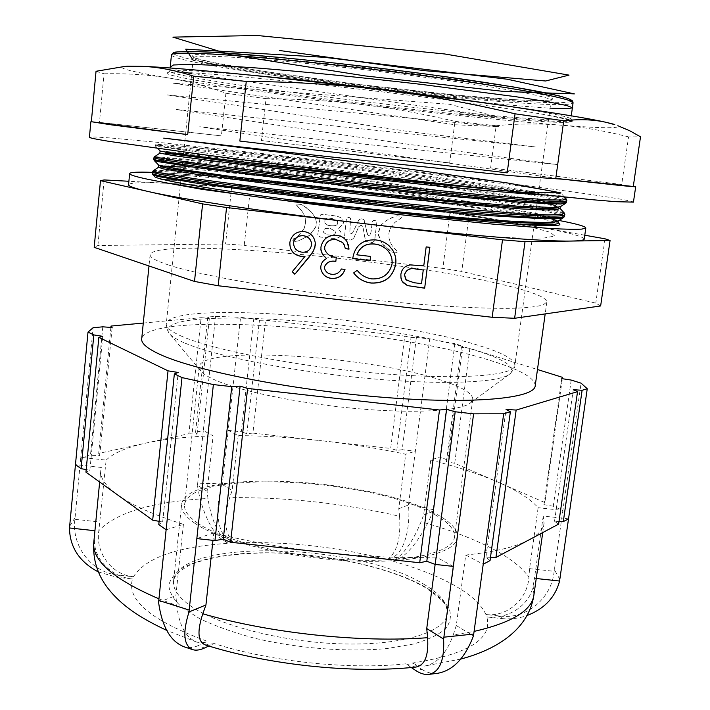 <?xml version="1.0" encoding="UTF-8"?>
<svg xmlns="http://www.w3.org/2000/svg" width="710" height="710" viewBox="0 0 710 710"><rect width="100%" height="100%" fill="white"/><g stroke="black" fill="none" stroke-linecap="round" stroke-linejoin="round"><path stroke-width="0.53" stroke-dasharray="3.55 2.66" d="M183.988 342.673C176.098 339.229 171.11 336.052 169.024 333.15L168.74 332.715C153.165 304.333 386.382 320.964 477.528 351.024C504.446 359.446 515.407 366.919 510.392 373.46L510.002 373.806C500.47 382.717 442.543 385.406 366.706 378.315C290.931 371.277 213.47 355.71 183.988 342.673M447.264 382.299C379.078 356.739 201.054 344.075 199.208 366.786L200.477 370.567C202.448 373.247 206.672 376.105 213.142 379.14C237.459 390.642 297.623 403.333 356.331 408.578C415.093 413.877 461.464 410.921 470.641 402.783L472.762 399.411C472.896 394.086 464.393 388.388 447.264 382.299M197.699 523.146C188.345 516.685 183.979 510.614 184.591 504.934C187.724 469.532 364.283 477.164 430.358 512.274C446.972 520.581 455.012 528.861 454.48 537.115C453.104 552.247 410.247 562.844 349.24 559.817C288.331 556.889 222.62 540.461 197.699 523.146M493.832 104.201C541.304 111.293 566.837 116.085 570.441 118.57L570.822 119.094C569.376 120.682 554.466 120.407 526.101 118.277C420.196 110.68 172.308 78.695 169.814 71.275L170.302 70.849C171.971 70.175 178.157 70.059 188.869 70.494L248.145 74.905M570.441 118.57L572.322 120.602C570.813 119.555 562.817 117.789 548.324 115.295C514.244 109.056 440.573 98.734 363.183 89.611C285.775 80.478 215.84 73.858 186.047 72.535C175.228 72.056 169.007 72.145 167.374 72.802C158.286 77.505 337.028 102.027 459.698 114.363L505.955 118.765C545.866 122.253 567.849 123.221 571.896 121.667L572.082 121.392C572.89 121.135 572.047 120.682 569.544 120.034L571.896 121.667M572.322 120.602L572.251 121.286L569.731 121.614C563.057 121.871 548.777 121.144 526.891 119.413L459.45 113.671L459.698 114.363M633.444 202.128C631.243 200.628 609.136 196.963 567.112 191.132C492.287 180.757 378.59 166.726 278.577 155.339L162.865 142.808L109.872 137.917L94.82 136.977L89.416 137.261M621.703 184.52L490.628 167.915L621.703 184.52L628.572 136.888L640.509 136.808M584.241 239.066C583.016 236.19 565.834 231.842 532.686 225.993C486.59 217.846 418.03 208.305 350.509 200.353L250.417 188.567L244.231 245.323L225.576 244L97.918 245.5L94.181 247.346M559.036 220.473L534.044 216.009C432.807 199.004 226.517 175.192 152.464 172.37M167.791 264.741C202.527 276.483 301.413 293.248 393.553 302.034C445.081 306.871 489.101 308.974 516.507 308.193C528.843 307.581 537.754 306.48 543.239 304.892L546.842 301.972C546.274 297.295 532.216 291.668 504.659 285.083C402.011 259.629 155.029 236.581 150.121 254.668C149.774 257.331 155.667 260.694 167.791 264.741M535.207 385.841C535.047 378.359 521.433 370.327 494.364 361.754C393.526 328.286 147.644 309.391 141.698 338.918M194.877 523.279C185.399 516.694 180.97 510.517 181.591 504.739C184.911 468.547 365.02 476.348 432.656 512.167C449.723 520.67 457.985 529.163 457.444 537.63C456.042 553.09 412.235 563.944 349.781 560.838C287.435 557.82 220.233 540.984 194.877 523.279M204.56 647.981L197.806 645.763L207.462 641.378C151.195 620.673 126.211 599.879 132.521 578.996L117.327 577.363L118.33 575.118L133.445 576.742C145.568 557.811 177.074 546.682 227.981 543.354L221.937 539.254L227.706 538.943L233.785 543.026C285.198 541.002 336.371 546.549 387.305 559.666L393.358 556.915L399.064 558.459C409.537 553.862 425.192 531.63 433.047 511.156L440.12 456.894L430.739 460.044L423.621 515.043L421.083 521.788C413.034 541.393 403.688 554.537 393.047 561.237C417.018 567.965 437.351 575.961 454.036 585.209C470.659 594.527 481.282 604.299 485.915 614.523L500.736 616.111L501.695 618.543L486.794 616.946C492.882 638.92 468.112 654.283 412.466 663.042L421.962 669.423L415.279 670.213M430.739 460.044C456.45 466.514 478.797 473.854 497.79 482.046L544.872 502.582L562.356 378.723M153.91 157.789C154.86 156.386 221.183 163.105 297.792 172.415C376.628 182.026 464.766 194.07 519.791 203.637C548.697 208.66 563.722 212.326 564.858 214.633M153.768 159.262C154.727 157.753 221.05 164.4 297.65 173.675C376.477 183.269 464.597 195.339 519.614 204.968C548.51 210.027 563.527 213.737 564.654 216.097M179.941 145.994C163.974 144.6 155.73 144.174 155.215 144.725L205.199 152.978C249.671 159.146 322.349 168.279 391.45 176.32C460.87 184.396 519.116 190.52 544.801 192.552C556.187 193.448 561.876 193.661 561.867 193.191C561.077 192.348 549.416 190.307 526.882 187.049C462.521 177.748 332.848 161.951 243.202 152.33L179.941 145.994C250.373 153.75 432.843 176.373 521.522 190.804C550.507 195.481 565.613 198.72 566.82 200.522M157.505 145.523L155.179 145.062C156.049 144.52 222.372 151.94 299.034 161.472C377.924 171.323 466.168 183.153 521.335 192.135C550.321 196.847 565.417 200.131 566.615 201.986M205.199 152.978L155.632 146.269L155.215 144.725M548.324 115.295L569.544 120.034M121.969 66.846C120.008 68.781 135.858 72.535 169.512 78.109C216.514 85.919 288.863 95.752 361.399 104.476C433.952 113.209 508.023 120.993 559.125 125.022C601.503 128.386 621.081 128.608 617.842 125.714M343.533 223.002L342.965 219.754C341.767 217.588 338.191 216.159 332.218 215.476L322.269 214.322L320.352 214.97L317.787 234.699L319.846 236.927L331.357 238.276C338.918 238.755 342.078 236.608 340.818 231.833L338.359 228.868L343.551 223.046L342.983 219.789C341.785 217.624 338.2 216.204 332.227 215.52L322.278 214.358L320.361 215.006L317.787 234.753L319.846 236.98L331.366 238.329C338.936 238.8 342.096 236.661 340.836 231.886L338.368 228.913L343.551 223.046M399.224 219.372L401.824 217.491L401.327 216.284L397.272 215.751L391.805 217.65L385.823 220.81L380.835 225.256L377.986 233.306L382.166 243.778L383.524 245.269L389.657 250.515L394.538 252.911L397.263 252.494L396.739 250.63L394.938 248.953C392.408 246.858 390.438 243.281 389.027 238.24L388.902 233.51C389.612 227.661 393.056 222.958 399.224 219.372L401.869 217.535L401.141 216.168L397.316 215.796L394.316 216.701L385.867 220.854L380.871 225.31L378.031 234.318L382.166 243.778M584.783 235.214L469.141 214.739L350.509 200.353C283.015 192.401 215.556 185.931 172.264 183.597L128.892 181.263M450.078 212.077L442.862 268.407L244.231 245.323M364.399 220.766L363.911 219.816C361.958 218.369 360.192 218.529 358.621 220.295L353.127 231.824C352.293 233.634 351.184 233.945 349.817 232.756L350.509 218.165C348.743 216.976 347.376 217.26 346.409 219.008L344.323 238.542L345.877 239.421L350.864 239.998L353.624 238.4L358.816 226.579L361.115 225.265L362.233 225.895L363.156 228.256L365.641 240.93L368.099 242.012L372.324 242.5L374.569 240.921L376.824 222.363L376.371 221.05C374.285 220.011 372.91 220.269 372.253 221.831L371.019 231.992C370.114 235.631 369.014 236.59 367.709 234.877L363.937 219.86C361.985 218.405 360.219 218.573 358.648 220.34L358.621 220.295M304.191 228.327C299.451 235.019 295.972 238.453 293.745 238.631L292.795 240.317L295.36 241.356L298.111 240.965L307.918 236.448L309.595 235.312L316.127 226.073L316.323 221.715L315.24 217.571L311.406 212.086L306.303 207.613L301.413 204.498L297.321 204.063L296.567 204.764L298.653 207.568C303.649 212.272 305.93 217.402 305.495 222.949L304.191 228.371C299.451 235.072 295.964 238.507 293.736 238.684L293.745 238.631M152.357 173.417C152.481 171.305 198.365 174.944 258.005 181.503L188.798 175.76C165.82 174.376 154.336 174.545 154.336 176.275M559.817 224.254C558.362 221.103 515.283 213.453 458.19 205.368L369.803 193.803L258.005 181.503M152.508 171.953C153.857 168.82 264.466 179.763 369.803 193.803M250.417 188.567L231.7 186.792L172.264 183.597C144.512 182.079 129.948 182.461 128.554 184.724M110.884 327.425L98.681 453.415L188.887 433.712L201.125 317.681L209.37 318.328L207.808 317.059L215.538 316.34L240.548 317.334L253.789 318.852L241.302 431.813L228.203 430.349L240.548 317.334M143.287 323.059L201.125 317.681M102.799 326.822L90.463 455.208L80.78 457.32L93.108 327.718M227.706 538.943C216.932 532.056 214.873 506.372 222.292 484.531L228.203 430.349L238.196 435.603C265.283 435.869 293.221 437.6 322.003 440.795L252.902 433.1L265.513 320.192L404.762 336.114L390.686 448.436L322.003 440.795C350.793 444.007 378.687 448.489 405.703 454.222L398.78 508.75L399.57 516.276C343.143 503.257 286.503 497.053 229.649 497.666C223.313 518.841 224.688 533.964 233.785 543.026M404.762 336.114L410.992 337.605L416.388 337.445L402.188 449.723L415.35 451.187L429.692 338.963L454.87 343.693L462.742 346.152L461.429 347.11L469.86 348.379L537.47 369.519M416.388 337.445L429.692 338.963M469.86 348.379L454.719 463.257L497.79 482.046C516.756 490.282 530.21 498.828 538.127 507.703L529.562 568.63L528.897 577.248C521.362 566.615 508.049 556.507 488.95 546.922C469.834 537.39 447.211 529.012 421.083 521.788M454.87 343.693L440.12 456.894L447.779 460.231L462.742 346.152M207.808 317.059L195.587 432.248L203.335 430.553L215.538 316.34M571.204 380.072L553.276 506.248L562.87 510.428L581.082 383.16M411.303 667.524L405.818 663.814C349.906 670.027 270.608 661.711 214.171 643.562L208.829 646.02M399.064 558.459L393.047 561.237M118.33 575.118C91.466 572.73 71.284 545.963 74.914 519.294L80.78 457.32L106.136 460.115L98.841 530.681C95.22 552.345 111.337 574.772 133.445 576.742M222.434 483.102L197.637 483.856L203.335 430.553L213.098 435.86L207.116 491.302L207.959 498.464C152.854 501.571 116.484 512.309 98.841 530.681M433.242 509.727L408.649 503.567L415.35 451.187L405.703 454.222M559.844 579.413L554.395 569.713L562.87 510.428L538.127 507.703M253.789 318.852L259.434 320.281L265.513 320.192M74.914 519.294L100.092 522.028M106.136 460.115C113.733 452.856 127.01 447.176 145.958 443.084C164.924 439.037 187.307 436.632 213.098 435.86M207.116 491.302L197.495 485.294C200.211 506.976 211.296 532.296 221.937 539.254M227.981 543.354C217.872 534.426 211.198 519.463 207.959 498.464M222.292 484.531L232.143 490.468L229.649 497.666M238.196 435.603L232.143 490.468M398.78 508.75L408.463 504.979C410.699 527.681 404.088 552.327 393.358 556.915M387.305 559.666C396.917 552.717 400.999 538.26 399.57 516.276M433.047 511.156L423.621 515.043M529.562 568.63L554.137 571.302C551.883 597.651 527.113 619.386 500.736 616.111M485.915 614.523C507.41 617.23 527.716 599 528.897 577.248M501.695 618.543C510.33 619.422 518.761 618.428 526.98 615.561M536.245 578.508L534.452 578.313L533.112 585.794C530.192 604.565 508.431 619.59 486.794 616.946M568.55 518.841L543.239 516.063L544.055 523.252C543.256 529.314 538.251 534.852 529.03 539.857C515.886 546.904 494.79 551.963 465.733 555.042L456.281 625.554L453.202 635.015L474.094 631.403M543.239 516.063L534.452 578.313M456.281 625.554L473.455 635.903M437.245 673.364C431.786 673.87 426.692 672.556 421.962 669.423M412.466 663.042L418.101 665.616L424.225 666.104C436.863 663.974 446.528 653.608 453.202 635.015M415.59 667.107L405.818 663.814M453.308 566.394L436.109 557.039L435.141 564.414M436.109 557.039C402.375 558.291 365.508 556.791 325.508 552.54C285.482 548.129 248.243 541.579 213.781 532.908L212.973 540.346M214.171 643.562L205.43 644.964M166.122 529.811L183.428 524.353C153.511 514.821 131.554 504.996 117.558 494.888C105.55 486.066 99.968 477.901 100.793 470.393L93.782 542.52M183.428 524.353L175.885 595.601L176.772 605.568C179.151 625.608 185.878 637.82 196.963 642.204L202.208 642.763L207.462 641.378M98.406 571.985L117.327 577.363M132.521 578.996C110.503 576.99 92.619 557.572 94.625 538.402M197.806 645.763C193.298 647.804 188.745 648.15 184.165 646.819M158.578 602.346L175.885 595.601M101.397 467.473L75.464 464.624M86.185 469.594L89.886 470.26L85.945 472.159M159.111 521.353L162.661 522.019L158.783 524.53M213.781 532.908L196.839 538.597M465.733 555.042L483.226 564.219M490.042 560.598L485.933 557.155L490.495 557.288M558.619 524.122L554.528 521.3L559.001 521.477M554.395 569.713L554.137 571.302M553.276 506.248L543.966 504.641L544.872 502.582M454.719 463.257L446.395 461.855L447.779 460.231M408.649 503.567L408.463 504.979M402.188 449.723L396.783 450.362L390.686 448.436M252.902 433.1L246.832 433.677L241.302 431.813M98.681 453.415L99.711 455.651L90.463 455.208M195.587 432.248L197.069 434.147L188.887 433.712M197.637 483.856L197.495 485.294M446.395 461.855L461.429 347.11M543.966 504.641L561.752 378.625M197.069 434.147L209.37 318.328M99.711 455.651L112.136 327.523M246.832 433.677L259.434 320.281M396.783 450.362L410.992 337.605M554.528 521.3L573.263 389.683M485.933 557.155L506.044 409.421M162.661 522.019L178.183 372.475M89.886 470.26L102.764 336.327M469.141 214.739L461.766 271.451L442.862 268.407M231.7 186.792L225.576 244M104.13 179.932L97.918 245.5M600.642 305.957L595.779 303.143L461.766 271.451M605.009 238.8L595.779 303.143M96.036 71.275L104.024 73.787L99.462 122.368L221.387 135.867L99.462 122.368M104.024 73.787C127.489 73.325 149.322 74.772 169.512 78.109C189.685 81.606 208.474 86.655 225.886 93.258L221.387 135.867M225.886 93.258L266.028 98.646L261.44 140.518L449.678 162.927L261.44 140.518M266.028 98.646C298.076 98.823 329.866 100.767 361.399 104.476C392.905 108.355 424.092 113.973 454.977 121.357L449.678 162.927M454.977 121.357L496.175 125.741L490.628 167.915M496.175 125.741C516.037 123.673 537.017 123.434 559.125 125.022C581.002 126.753 604.157 130.711 628.572 136.888M292.245 271.611L304.998 256.319M290.133 241.054L290.257 240.53C292.627 234.105 297.277 231.096 304.182 231.513L304.182 231.575M304.182 231.513C310.563 232.64 314.255 236.403 315.258 242.793L315.302 243.574M293.683 242.225L293.594 242.829C293.789 248.127 296.576 251.216 301.954 252.094C307.208 252.405 310.403 250.018 311.539 244.923L311.592 244.062M324.47 267.954L324.514 268.318C325.677 271.85 328.171 273.811 331.987 274.202L332.005 274.308M331.987 274.202C336.22 274.504 339.327 272.738 341.306 268.912L341.324 269.001M341.306 268.912L345.007 269.427M320.76 268.158L320.813 266.49M320.805 266.392C321.319 262.762 323.245 260.135 326.582 258.52M320.885 249.37L320.938 247M320.938 246.92C322.926 238.702 328.189 234.833 336.717 235.312L336.735 235.383M336.717 235.312C341.288 235.791 344.749 237.983 347.101 241.87L348.113 244.213M344.829 246.423L345.335 248.686M324.665 248.713L324.763 249.325C326.777 254.295 330.62 256.905 336.291 257.153L336.309 257.242M353.624 272.826L357.174 270.306M357.139 270.217C360.893 274.956 365.748 277.814 371.694 278.799L371.729 278.906M371.694 278.799C382.583 279.243 389.355 274.238 392.009 263.809L392.062 263.898M392.009 263.809L391.609 257.819L389.124 252.343M356.864 254.748L370.576 256.425M352.675 258.52C354.831 245.5 362.455 239.27 375.546 239.847L375.59 239.918M375.546 239.847C380.613 240.344 385.06 242.243 388.885 245.545L391.742 248.775M402.224 281.355L400.822 274.255C401.665 268.824 404.815 265.682 410.273 264.839L423.701 265.717L426.089 246.814L429.852 247.32M405.596 279.163L413.983 282.633L421.456 283.503L423.169 269.906M382.202 243.832L392.009 251.961L394.582 252.964L397.307 252.556L396.739 250.63M396.783 250.692L394.982 249.006C392.452 246.911 390.482 243.344 389.062 238.294L388.947 233.555C389.657 227.715 393.091 223.002 399.268 219.417M358.648 220.34L353.145 231.877C352.311 233.679 351.21 233.989 349.835 232.8L350.536 218.201C348.761 217.02 347.394 217.296 346.427 219.044L344.341 238.595L345.894 239.474L350.882 240.051L353.624 238.4M353.651 238.453L358.816 226.579M358.834 226.623L361.142 225.31L362.26 225.949L363.156 228.256M363.183 228.3L365.322 240.184M365.348 240.237L365.668 240.983L368.126 242.066L372.351 242.563L374.605 240.974L376.85 222.407L376.406 221.094C374.321 220.056 372.945 220.313 372.288 221.875L371.055 232.046C370.15 235.676 369.04 236.643 367.745 234.93L366.892 232.818M366.928 232.862L364.425 220.81M327.984 225.354L332.049 225.833C336.593 225.949 338.395 224.484 337.454 221.431L332.218 218.556L329.333 218.21C326.467 217.828 324.967 218.866 324.843 221.343L324.914 223.144L327.984 225.354L332.04 225.789C336.575 225.904 338.377 224.44 337.445 221.387L332.209 218.511L329.325 218.174C326.458 217.784 324.958 218.822 324.834 221.298L324.905 223.1L327.976 225.31M326.804 234.77L330.185 235.17C334.188 235.258 335.901 234.007 335.333 231.407L330.691 228.7L328.064 228.389C325.349 228.087 323.875 228.993 323.618 231.105L323.654 232.436L326.804 234.77L330.177 235.117C334.17 235.205 335.892 233.954 335.324 231.353L330.674 228.647L328.055 228.345C325.349 228.043 323.866 228.948 323.618 231.052L323.645 232.392L326.795 234.717M293.736 238.684L292.786 240.37L295.351 241.409L298.111 241.018L309.595 235.312M309.595 235.365L315.897 227.058L316.323 221.76L315.24 217.615L311.406 212.121L304.128 206.104L301.404 204.524L297.312 204.098L296.54 205.163L298.653 207.568C303.649 212.308 305.93 217.438 305.486 222.993L304.191 228.371M193.218 60.279C265.354 77.674 476.339 104.042 549.948 108.142M170.222 67.139C171.82 68.559 177.269 70.37 186.579 72.562M191.833 73.76L496.805 116.706L449.9 104.343L173.151 83.176L455.208 124.791L498.846 126.629L167.214 94.945L409.688 131.714L535.242 146.908L175.814 109.429C298.724 128.909 425.698 147.263 556.729 164.507L199.723 126.762L315.284 144.316L562.906 179.222M183.65 153.901C256.159 161.055 465.671 187.227 537.239 201.294M182.301 167.143C254.863 172.858 464.162 199.004 535.447 214.464M162.155 182.106C156.741 180.571 157.345 179.772 163.992 179.719M177.003 180.118C230.972 183.127 369.413 199.199 465.387 214.766C491.906 219.186 514.111 223.339 532.003 227.218L550.197 232.285L554.847 236.031L543.975 238.036L516.685 237.957L473.96 235.649M182.514 336.629C171.279 331.765 165.865 327.505 166.291 323.849C170.143 299.753 391.095 317.37 479.827 345.823C503.062 352.941 514.732 359.464 514.856 365.41C514.448 375.714 460.249 380.178 380.107 373.495C300.082 366.892 213.843 350.314 182.514 336.629M171.447 54.936C173.737 64.654 421.829 97.456 528.089 103.456C556.551 105.186 571.55 104.974 573.077 102.826M571.231 101.246C567.902 103.039 553.17 103.154 527.033 101.61C465.156 97.909 359.562 86.265 277.858 74.408C243.406 69.34 214.296 64.432 194.256 60.226C182.71 57.572 175.787 55.38 173.488 53.64L177.615 51.91L192.552 51.502M512.318 101.104C418.394 95.965 194.247 66.296 193.466 57.838C193.537 56.587 199.59 56.072 211.633 56.303C245.181 56.898 334.925 65.435 416.797 76.21C498.802 86.966 552.495 97.119 550.995 100.474C549.771 102.346 536.884 102.559 512.318 101.104M513.836 99.64L534.222 100.492C544.721 100.571 550.978 100.075 553.001 98.992L549.167 96.525L535.597 92.939L480.084 83.026C442.587 77.301 396.712 71.24 350.42 65.924L266.348 57.545L210.133 54.137L196.137 54.43L191.869 55.93L196.75 58.46L209.823 61.814L255.564 70.148L353.686 83.878L457.568 95.238L513.836 99.64M181.893 607.343L199.528 618.587C214.722 625.829 232.747 632.291 253.603 637.971C296.993 648.425 347.66 652.366 387.048 648.514L413.158 644.094C427.695 639.914 438.523 634.784 445.649 628.705C450.513 622.262 451.64 615.472 449.022 608.337C444.416 601.184 436.765 594.234 426.071 587.49C385.495 564.139 306.924 549.691 245.926 553.338C219.807 555.238 199.164 559.826 184.014 567.104C175.583 572.366 170.524 578.393 168.829 585.173C169.291 592.291 173.648 599.675 181.893 607.343M423.311 583.922C440.085 593.649 448.09 603.562 447.327 613.653C445.516 632.095 401.638 646.038 339.602 643.801C277.663 641.689 211.225 623.256 186.375 602.772C177.083 595.166 172.805 587.907 173.551 581.011C177.571 537.807 356.855 542.813 423.311 583.922M544.801 192.552C523.288 191.363 488.214 188.354 439.579 183.508M160.114 150.955L209.707 155.561C251.171 160.203 305.699 166.743 363.946 174.358L483.732 191.141L539.928 200.602L555.77 204.214L560.19 206.841M158.756 165.226L164.8 164.809L207.551 168.323C249.095 172.503 303.942 178.84 362.526 186.49C405.65 192.144 445.747 197.912 482.835 203.788L538.846 213.958L554.324 218.005L558.131 221.094M157.806 148.532L155.632 146.269L206.77 151.47C249.245 156.351 304.909 163.078 364.372 170.835L486.776 187.822L544.446 197.291L560.838 200.859L565.87 203.193L565.417 203.477M154.381 160.664L160.682 160.371L204.604 164.214C247.16 168.616 303.152 175.148 362.952 182.94C406.972 188.7 447.957 194.531 485.897 200.451L543.381 210.639L559.4 214.651L563.829 217.429L563.243 217.801M153.085 174.988L152.792 174.687C153.511 173.533 165.51 173.888 188.798 175.76M526.882 187.049C549.291 190.715 561.06 193.226 562.187 194.611C562.56 195.445 556.755 195.578 544.774 195.019M159.91 153.147L209.397 157.664C249.698 162.102 302.132 168.332 358.745 175.698C413.353 182.816 468.192 190.582 508.52 197.194L552.007 205.51L559.977 208.305M158.57 167.214L166.122 167.107L208.713 170.56C248.979 174.562 301.173 180.544 357.458 187.839C398.913 193.253 437.875 198.809 474.351 204.515L531.826 214.677L549.824 218.92L557.962 222.195M243.202 152.33C361.914 166.522 562.24 193.12 566.429 199.199M154.753 156.59L207.089 161.001C249.05 165.492 303.454 171.909 361.709 179.488L482.125 196.439L540.177 206.353L557.625 210.32L564.441 213.177M153.475 170.622C163.957 167.782 340.977 187.156 458.19 205.368M75.038 517.67L69.624 526.305M533.911 594.998L533.112 585.794M158.934 598.832L176.772 605.568M459.45 113.671L505.955 118.765M569.731 121.614L572.251 121.286M168.74 332.715C166.459 328.206 165.643 325.242 166.291 323.849L193.395 57.137C200.61 64.885 421.394 95.122 513.703 99.622C543.878 101.548 554.359 99.551 550.658 99.879L551.226 99.799L514.856 365.41C515.149 366.919 513.667 369.608 510.392 373.46M200.477 370.567L169.024 333.15M199.208 366.786L184.591 504.934M570.822 119.094L571.275 115.828M546.842 301.972L545.182 313.909M457.444 537.63L447.327 613.653C447.753 612.544 447.389 610.343 446.226 607.05C446.102 603.527 438.922 596.906 424.678 587.205C389.896 567.121 324.745 553.179 268.327 552.93C235.232 553.099 209.175 557.093 190.156 564.911C177.34 571.692 174.385 576.422 173.551 581.011L181.591 504.739M564.414 197.016L562.187 194.611L561.867 193.191M544.055 523.252L542.742 532.571M100.793 470.393L99.657 482.019M460.763 659.058L424.225 666.104M196.963 642.204L166.673 630.356M192.17 649.464L193.191 649.792M427.997 674.473L429.284 674.331M150.121 254.668L148.985 265.966M169.814 71.275L170.143 67.991M170.302 70.849L167.374 72.802M472.762 399.411L454.48 537.115M470.641 402.783L510.002 373.806"/><path stroke-width="1.06" d="M248.145 74.905C316.678 81.082 425.769 94.084 493.832 104.201M111.124 124.827L187.706 134.625L91.341 121.721L111.124 124.827M90.862 121.765L89.416 137.261C89.229 137.829 95.93 139.222 109.544 141.441L207.648 155.233C269.01 163.247 347.252 172.849 421.057 181.387L521.362 192.561L593.32 199.794L615.836 201.684L633.444 202.128L635.69 186.73L555.788 178.414C609.464 184.449 636.098 187.227 635.69 186.73M617.842 125.714L629.983 130.888L640.509 136.808L633.32 186.224M613.396 124.126L606.056 122.315C593.382 119.484 579.271 118.978 563.731 120.78L555.788 178.414M563.731 120.78L515.052 113.813L507.188 172.867L239.856 141.059L507.188 172.867M614.824 124.694L606.056 122.315C578.57 115.961 487.45 102.444 382.086 89.762C337.223 84.446 291.952 81.668 246.263 81.41L239.856 141.059M246.263 81.41L193.697 76.183L187.706 134.625M128.892 181.263L104.13 179.932L100.483 180.651L147.627 191.38C180.544 199.084 270.075 212.663 365.029 223.739C460.098 234.921 543.798 241.666 570.902 241.054C579.688 240.912 584.135 240.246 584.241 239.066L585.812 227.954C585.475 226.339 576.555 223.845 559.036 220.473M152.464 172.37C137.793 171.811 130.187 172.21 129.646 173.559C129.424 174.766 135.814 176.746 148.807 179.497L169.699 183.473L232.942 193.448C284.453 200.859 348.93 209.006 409.555 215.707L492.11 224.04L551.83 228.593C565.87 229.277 575.925 229.436 582.005 229.09L585.812 227.954M148.985 265.966L141.698 338.918C141.192 343.241 146.872 348.219 158.729 353.837C192.703 370.194 290.31 389.861 381.767 397.201C473.33 404.629 534.71 398.416 535.207 385.841L545.182 313.909M564.654 216.097C565.533 219.86 502.724 216.621 406.741 207.027C310.19 197.451 207.595 184.316 170.968 177.873C158.534 175.69 152.33 174.198 152.357 173.417L152.792 174.687L157.478 176.391L193.475 182.727L264.182 192.33L354.734 202.936C403.351 208.154 450.167 212.583 486.723 215.485L543.221 218.751C554.874 218.849 561.743 218.414 563.829 217.429L564.858 214.633C565.746 218.307 502.946 214.979 406.954 205.359C310.385 195.756 207.773 182.674 171.128 176.32C158.685 174.154 152.481 172.699 152.508 171.953L153.475 170.622M566.82 200.522L566.82 200.522C567.831 203.362 505.059 199.102 408.951 189.233C312.258 179.373 209.423 166.832 172.645 161.294C160.158 159.413 153.919 158.241 153.91 157.789L153.768 159.262C153.768 159.741 160.007 160.948 172.486 162.856C209.255 168.483 312.063 181.077 408.738 190.91C504.846 200.752 567.618 204.915 566.615 201.986L566.429 199.199L562.497 200.069L549.221 199.892L494.604 196.04L362.109 182.958L269.418 172.441L196.59 163.371L159.404 157.895L154.753 156.59M515.052 113.813C471.236 103.305 426.914 95.291 382.086 89.762C276.864 77.008 177.598 67.548 141.947 66.332L127.241 66.163L121.969 66.846M371.099 283.077C363.911 282.092 358.097 278.711 353.66 272.924L357.174 270.306C360.928 275.054 365.783 277.921 371.729 278.906C382.637 279.341 389.408 274.344 392.062 263.898C392.532 258.449 390.855 253.763 387.03 249.831C383.595 246.556 379.504 244.639 374.756 244.098C366.005 243.246 360.05 246.823 356.89 254.828L370.576 256.425L370.07 260.632L352.701 258.609C354.858 245.58 362.49 239.341 375.59 239.918C380.666 240.415 385.113 242.314 388.938 245.624L392.435 249.769C395.284 254.162 396.393 258.955 395.763 264.164C392.808 277.317 384.589 283.618 371.099 283.077L371.055 282.97C363.902 281.994 358.115 278.639 353.686 272.906M309.24 256.976L294.819 274.255L292.236 271.708L304.998 256.399L300.685 256.301C293.301 254.766 289.689 250.231 289.849 242.696L290.239 240.601C292.618 234.176 297.259 231.167 304.182 231.575C310.563 232.711 314.255 236.474 315.258 242.873L314.876 247.408L312.595 252.503L294.819 274.255M129.646 173.559L128.554 184.724C128.315 186.18 134.669 188.398 147.627 191.38L202.607 203.903L226.552 207.515L502.502 239.847L492.163 317.281L514.626 318.284L600.642 305.957L610.059 240.521L605.009 238.8L584.783 235.214M226.552 207.515L218.201 285.757L492.163 317.281M332.005 274.308C336.238 274.601 339.344 272.835 341.324 269.001L345.007 269.427C342.69 275.755 338.208 278.781 331.561 278.506C325.704 277.645 322.127 274.38 320.813 268.708L320.813 266.49C321.328 262.851 323.254 260.224 326.591 258.609L322.544 254.588L321 250.355L320.938 247C322.935 238.773 328.197 234.904 336.735 235.383C341.306 235.862 344.776 238.054 347.128 241.95L349.027 249.112L345.335 248.686L344.119 244.568L342.788 242.625L336.176 239.598C330.168 238.977 326.334 241.471 324.674 247.08L324.772 249.405C326.786 254.375 330.629 256.993 336.309 257.242L335.821 261.449C330.345 260.49 326.573 262.31 324.497 266.933L324.523 268.407C325.686 271.948 328.18 273.918 332.005 274.308M429.852 247.32L424.669 288.207L407.433 285.597L403.156 282.633L402.064 281.089L400.972 278.142L400.884 274.353C401.727 268.912 404.886 265.771 410.344 264.928L423.781 265.806L426.169 246.894L429.852 247.32M153.085 174.988L154.336 176.275C154.212 179.381 210.187 189.401 298.502 200.912C375.714 211.048 463.799 220.402 512.079 223.836C544.96 226.135 560.873 226.277 559.817 224.254L558.202 222.505C559.933 225.008 544.561 225.452 512.079 223.836M502.502 239.847L525.018 241.693L610.059 240.521M168.03 370.833L98.85 337.356L85.945 472.159L152.685 520.146L168.03 370.833L178.183 372.475L174.358 373.895L158.783 524.53L166.122 529.811L181.991 377.587L174.358 373.895M98.85 337.356L102.764 336.327L93.835 334.925L81.091 468.671L75.464 464.624L88.004 332.102L93.108 327.718L102.799 326.822L112.136 327.523L111.017 326.059L143.287 323.059M93.835 334.925L88.004 332.102M110.884 327.425L111.017 326.059M526.98 615.561C544.446 608.789 555.318 597.279 559.578 581.037L587.25 388.76L582.111 390.296L573.263 389.683L577.541 391.663L558.619 524.122L495.953 557.448L516.161 410.06L506.044 409.421L510.366 411.8L503.674 413.797L473.605 413.841L455.199 411.764L435.168 564.423L453.308 566.394L473.605 413.841M577.541 391.663L516.161 410.06M582.111 390.296L563.296 521.637L568.55 518.841M455.199 411.764L446.599 409.368L439.508 409.998L419.699 562.746L230.599 542.254L247.63 388.423L240.104 386.133L231.762 386.639L213.373 384.571L181.991 377.587M439.508 409.998L247.63 388.423M537.47 369.519L562.551 377.365L561.752 378.625L571.204 380.072L581.082 383.16L587.25 388.76M562.356 378.723L562.551 377.365M510.366 411.8L490.042 560.598L483.226 564.219L503.674 413.797M231.762 386.639L214.961 540.558L196.839 538.597L213.373 384.571M208.829 646.02L204.56 647.981C200.149 649.996 196.359 650.6 193.191 649.792C183.739 646.18 182.337 633.568 188.984 611.967L205.935 604.964L202.794 613.777C270.066 633.284 361.346 642.923 427.589 637.695C428.778 655.818 424.775 665.625 415.59 667.107C352.959 673.888 268.158 664.968 205.43 644.964C197.833 641.991 196.963 631.589 202.794 613.777M435.141 564.414L426.737 628.519L443.626 639.071C444.549 660.974 439.339 672.778 427.997 674.473C424.021 674.678 419.779 673.257 415.279 670.213L411.303 667.524M192.17 649.464L184.165 646.819C170.489 641.547 161.96 626.726 158.578 602.346L166.122 529.811M158.765 600.456L189.171 610.059L196.839 538.597M94.927 530.716L69.491 527.965L75.464 464.624M443.626 639.071L453.308 566.394M443.892 637.181L473.73 634.048L483.226 564.219M559.578 581.037L536.245 578.508M473.73 634.048L473.455 635.903C464.917 658.285 452.847 670.772 437.245 673.364L429.284 674.331M426.737 628.519L427.589 637.695M212.973 540.346L205.935 604.964M69.491 527.965C69.731 547.161 79.369 561.832 98.406 571.985M81.091 468.671L86.185 469.594M152.685 520.146L159.111 521.353M189.171 610.059L188.984 611.967M214.961 540.558L223.277 539.183L230.599 542.254M419.699 562.746L426.808 561.255L435.168 564.423M490.495 557.288L495.953 557.448M559.001 521.477L563.296 521.637M426.808 561.255L446.599 409.368M223.277 539.183L240.104 386.133M100.483 180.651L94.181 247.346L194.504 281.435L218.201 285.757M202.607 203.903L194.504 281.435M525.018 241.693L514.626 318.284M193.697 76.183C175.468 70.272 158.215 66.989 141.947 66.332L122.839 66.767L96.036 71.275L91.341 121.721M294.836 274.158L292.28 271.646M300.685 256.301L304.998 256.399M300.694 256.212C293.31 254.677 289.698 250.151 289.866 242.625L289.849 242.696M289.866 242.625L290.133 241.054M315.302 243.574L315.222 245.58M315.213 245.5L313.527 250.808L309.24 256.887M311.592 244.062L311.592 243.699C310.856 239.119 308.167 236.457 303.498 235.711C298.626 235.374 295.369 237.459 293.727 241.977L293.683 242.225M293.576 242.909C293.78 248.207 296.567 251.305 301.945 252.174C307.208 252.485 310.403 250.097 311.539 244.994L311.592 243.778C310.856 239.19 308.158 236.528 303.498 235.782C298.608 235.445 295.351 237.53 293.718 242.057L293.576 242.909M344.953 269.427C342.619 275.693 338.155 278.684 331.543 278.4L331.561 278.506M331.543 278.4C325.695 277.539 322.118 274.282 320.813 268.611L320.76 268.158M322.544 254.588L326.591 258.609M322.535 254.508L320.885 249.37M348.113 244.213L349.027 249.112M349 249.032L345.326 248.606M344.829 246.423L342.788 242.625M342.77 242.554L336.176 239.598M336.158 239.527C330.15 238.906 326.316 241.4 324.665 247L324.674 247.08M324.665 247L324.665 248.713M336.283 257.233L335.821 261.449M335.803 261.351C330.327 260.401 326.564 262.221 324.488 266.836L324.497 266.933M324.488 266.836L324.47 267.954M389.124 252.343L386.977 249.742C383.542 246.477 379.451 244.568 374.711 244.018L374.756 244.098M374.711 244.018C365.969 243.166 360.014 246.743 356.864 254.748L356.89 254.828M370.522 256.416L370.07 260.632M370.025 260.543L352.719 258.529M391.742 248.775L392.435 249.769M392.381 249.689C395.221 254.073 396.331 258.875 395.701 264.076L395.763 264.164M395.701 264.076C392.754 277.219 384.536 283.521 371.055 282.97M429.754 247.311L424.669 288.207M424.589 288.1L407.433 285.597M407.362 285.491L402.224 281.355M404.496 274.663L406.218 279.971L414.063 282.74L421.536 283.609L423.249 270.004L416.024 268.983C410.211 267.581 406.368 269.48 404.496 274.663L405.596 279.163M416.024 268.983L416.095 269.081C410.282 267.679 406.439 269.578 404.558 274.761M423.249 270.004L416.095 269.081M279.562 50.499L424.127 70.636L545.626 80.993L569.021 75.109L444.779 53.978L257.233 35.5L172.894 37.124L230.572 54.706L365.153 75.917L503.851 91.448L574.425 93.897L507.348 79.236L324.275 57.315L185.745 49.176L193.218 60.279M549.948 108.142L566.669 108.71L572.801 107.858L566.82 105.533L547.836 101.761L515.992 96.729L421.021 84.348C365.215 77.852 307.235 72.029 259.425 68.178L218.547 65.409L189.508 64.353L173.453 64.992L170.222 67.139M186.579 72.562L191.833 73.76M562.906 179.222L510.33 175.618C419.69 166.566 325.819 156.573 228.718 145.63L163.717 138.13L288.145 153.316L405.153 168.492L508.786 183.162L560.234 192.738L522.196 192.224L393.517 180.109L244.435 163.415L165.359 153.103L183.65 153.901M537.239 201.294L554.696 205.296L558.584 207.852L546.931 208.642L518.974 207.435L475.744 204.178L358.683 192.738L241.915 179.08L171.456 169.104L160.22 166.646L164.489 166.034L182.301 167.143M535.447 214.464C547.25 217.154 554.421 219.372 556.959 221.129L553.143 222.913L538.437 223.401L512.744 222.47L432.665 216.39L281.861 200.158L202.101 189.357L162.155 182.106M163.992 179.719L177.003 180.118M573.077 102.826L570.121 100.776C565.027 99.027 556.445 96.906 544.366 94.403C517.413 89.14 473.384 82.289 421.358 75.42C328.277 63.19 227.049 53.649 190.626 53.17C177.899 52.975 171.509 53.561 171.447 54.936L173.267 52.78C172.983 52.025 179.31 51.59 192.259 51.484L213.39 52.283L276.465 57.111C327.257 61.841 389.009 68.968 443.439 76.405L514.102 87.064L558.415 95.699C567.015 98.06 571.745 99.853 572.606 101.086L573.077 102.826L571.275 115.828M192.552 51.502C229.41 51.883 333.123 61.681 426.399 74.097C478.46 81.073 521.655 87.951 547.011 93.152C558.237 95.601 565.87 97.669 569.917 99.329L571.231 101.246M439.579 183.508C374.445 177.065 298.679 168.607 243.379 162.004C187.431 155.215 159.652 151.505 160.043 150.857L157.806 148.532M565.417 203.477L560.483 206.619L555.238 207.533L517.315 206.166L447.486 200.415L356.171 191.185L228.815 176.142L176 168.705L158.605 165.048L154.381 160.664M563.243 217.801L558.451 220.845C555.699 223.339 529.11 222.736 478.673 219.044C430.322 215.352 357.716 208.065 298.502 200.912M566.615 201.986L565.87 203.193L560.651 204.018L522.054 202.403L450.504 196.324L356.695 186.774L265.265 176.284L194.176 167.223L158.481 161.702L154.194 160.469L153.768 159.262M544.774 195.019C522.8 193.883 484.522 190.599 435.123 185.727L315.497 173.027L213.666 160.984L173.613 155.65L159.91 153.147M559.977 208.305L556.64 209.796L543.869 209.965L521.513 208.962L452.74 203.53L360.795 194.362L269.951 183.934L198.756 174.651L162.767 168.785L158.57 167.214M557.962 222.195L558.131 221.094M564.858 214.633L564.441 213.177L560.9 214.535L547.934 214.828L525.098 213.914L454.622 208.509L360.21 199.146L266.969 188.345L194.087 178.636L157.496 172.397L153.174 170.826L158.374 167.365L158.756 165.226M474.094 631.403C511.963 622.67 531.897 610.538 533.911 594.998C529.065 627.835 499.316 648.904 460.763 659.058M99.657 482.019L93.782 542.52C91.918 560.545 113.635 579.316 158.934 598.832M153.91 157.789L154.576 156.706L159.794 153.236L160.114 150.955M564.441 213.177L560.199 208.598L560.19 206.841M566.429 199.199L564.414 197.016M152.508 171.953L152.357 173.417M542.742 532.571L533.911 594.998M166.673 630.356C138.122 616.981 122.617 605.479 110.627 591.625C98.237 577.159 92.628 560.793 93.782 542.52M170.143 67.991L171.447 54.936M127.241 66.163L122.839 66.767"/></g></svg>
